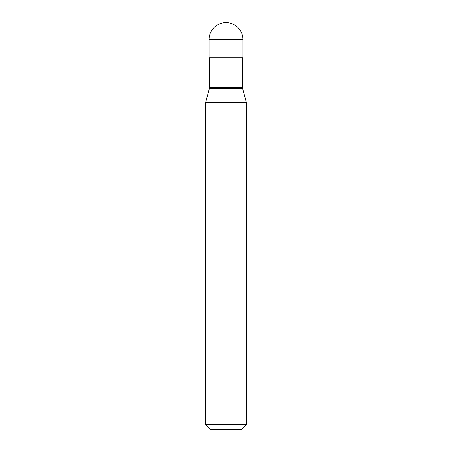<?xml version="1.0" encoding="UTF-8"?>
<svg xmlns="http://www.w3.org/2000/svg" width="452" height="452" viewBox="0 0 452 452"><rect width="100%" height="100%" fill="white"/><g stroke="black" fill="none" stroke-linecap="round" stroke-linejoin="round"><path stroke-width="0.68" d="M242.95 39.55L242.95 57.856L209.05 57.856L209.05 39.55L242.95 39.55A16.95 16.95 0 0 0 226 22.6A16.95 16.95 0 0 0 209.05 39.55M242.441 57.856L242.441 87.485L209.558 87.485L209.355 88.648L242.645 88.648L246.34 102.434L205.66 102.434L205.66 424.654L246.34 424.654L246.34 102.434M246.34 424.654L241.594 429.4L210.406 429.4L205.66 424.654M242.441 87.485L242.645 88.648M209.558 57.856L209.558 87.485M209.355 88.648L205.66 102.434"/></g></svg>
